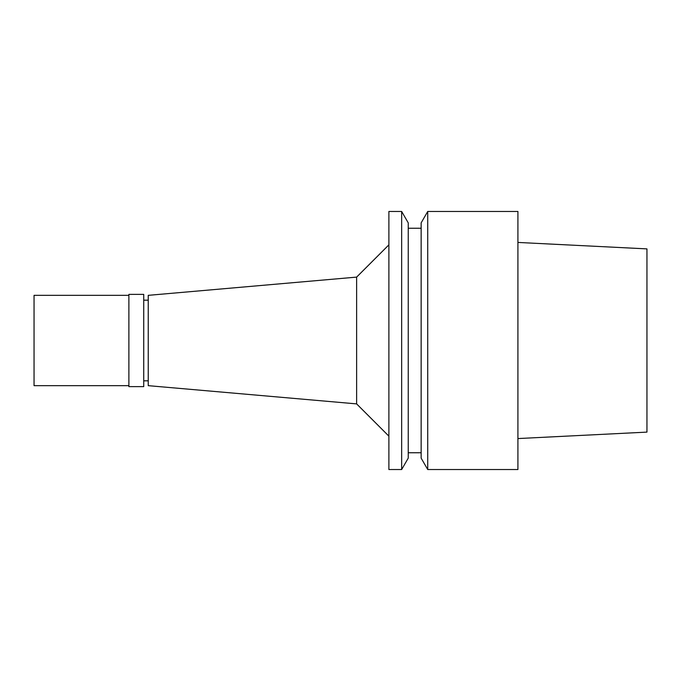 <?xml version="1.0" encoding="UTF-8"?>
<svg xmlns="http://www.w3.org/2000/svg" width="681" height="681" viewBox="0 0 681 681"><rect width="100%" height="100%" fill="white"/><g stroke="black" fill="none" stroke-linecap="round" stroke-linejoin="round"><path stroke-width="1.02" d="M517.918 438.564L646.95 432.112L646.95 248.888L517.918 242.436M427.728 469.532L517.918 469.532L517.918 211.468L427.728 211.468L427.728 469.532L421.147 458.126L421.147 222.874L427.728 211.468M421.147 228.246L408.242 228.246M421.147 452.754L408.242 452.754M401.654 469.532L408.242 458.126L408.242 222.874L401.654 211.468L388.885 211.468L388.885 469.532L401.654 469.532L401.654 211.468M388.885 244.854L356.631 277.107L356.631 403.893L148.245 385.659L148.245 295.341L356.631 277.107M388.885 436.146L356.631 403.893M148.245 300.176L143.725 300.176M148.245 380.824L143.725 380.824M143.725 386.629L143.725 294.371L128.888 294.371L128.888 386.629L143.725 386.629M128.888 295.341L34.05 295.341L34.05 385.659L128.888 385.659"/></g></svg>
